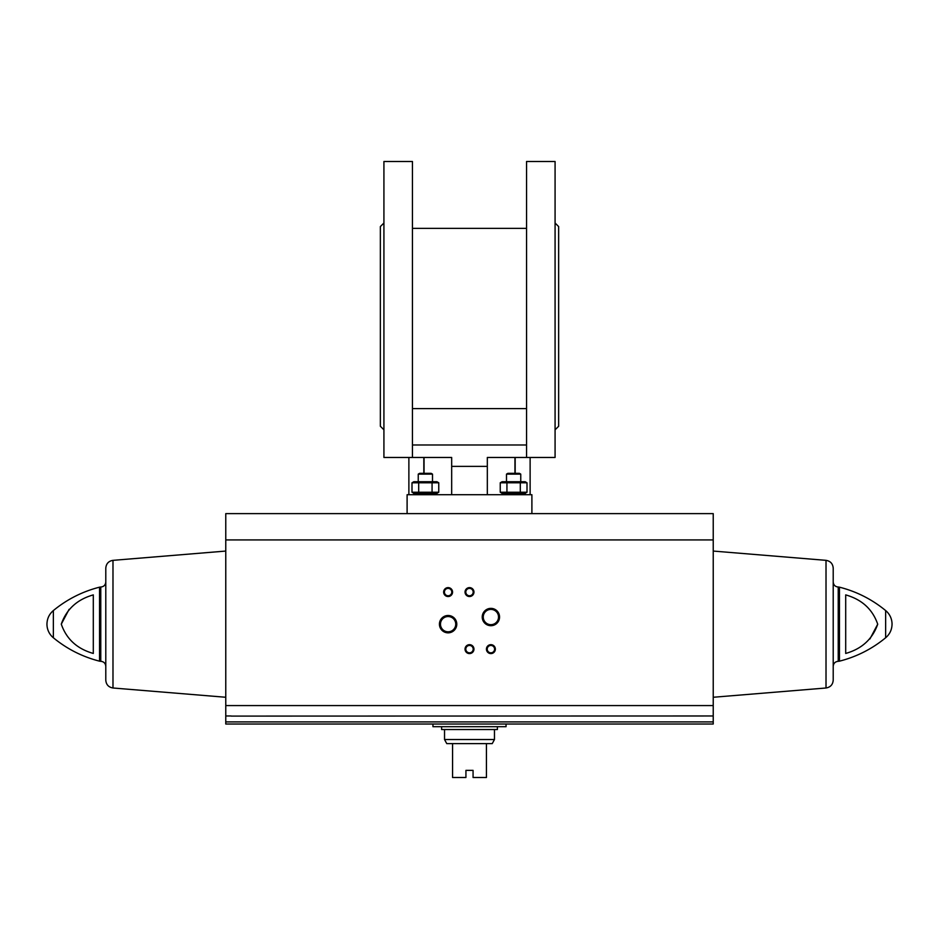 <?xml version="1.0" encoding="UTF-8"?>
<svg xmlns="http://www.w3.org/2000/svg" width="939" height="939" viewBox="0 0 939 939"><rect width="100%" height="100%" fill="white"/><g stroke="black" fill="none" stroke-linecap="round" stroke-linejoin="round"><path stroke-width="1.41" d="M487.329 494.724L487.329 457.469L555.078 457.469L555.078 161.496L526.556 161.496L526.556 457.469M451.671 494.724L451.671 466.378L487.329 466.378M412.444 457.469L412.444 161.496L383.922 161.496L383.922 457.469L451.671 457.469L451.671 466.378M423.829 457.469L423.829 473.338M408.876 494.724L408.876 457.469M515.171 457.469L515.171 473.338M530.124 494.724L530.124 457.469M514.959 473.338L514.959 457.469L487.329 457.469M451.671 457.469L424.041 457.469L424.041 473.338M412.444 408.606L526.556 408.606M383.922 223.013L380.354 226.581L380.354 426.259L383.922 429.827M555.078 223.013L558.646 226.581L558.646 426.259L555.078 429.827M412.444 444.98L526.556 444.98M531.897 513.621L531.897 494.724L407.103 494.724L407.103 513.621M506.497 481.719L506.497 474.125L520.758 474.125L520.758 481.719M506.497 474.125L507.858 473.338L519.384 473.338L520.758 474.125M418.242 481.719L418.242 474.125L432.503 474.125L432.503 481.719M418.242 474.125L419.616 473.338L431.142 473.338L432.503 474.125M506.133 493.304L502.036 494.02L525.218 494.02L521.11 493.304M525.218 494.724L525.218 494.02M417.89 493.304L413.782 494.02L436.964 494.02L432.867 493.304M436.964 494.724L436.964 494.02M500.241 482.787L527.002 482.787L525.159 481.719L502.095 481.719L500.241 482.787L500.241 492.236L502.095 493.304L525.159 493.304L527.002 492.236L500.241 492.236L503.586 493.268M520.312 482.787L520.312 492.236M506.931 482.787L506.931 492.236M527.002 492.236L527.002 482.787L523.657 481.742M411.998 482.787L438.759 482.787L436.905 481.719L413.841 481.719L411.998 482.787L411.998 492.236L413.841 493.304L436.905 493.304L438.759 492.236L411.998 492.236L415.343 493.268M432.069 482.787L432.069 492.236M418.688 482.787L418.688 492.236M438.759 492.236L438.759 482.787L435.414 481.742M506.051 724.016L506.051 726.68L432.949 726.68L432.949 724.016L713.229 724.016L225.771 724.016L225.771 715.976L231.123 715.976M713.229 539.925L225.771 539.925L225.771 513.621L713.229 513.621L713.229 715.976L231.123 716.093L707.877 715.976M225.771 539.925L225.771 715.976M713.229 715.976L713.229 724.016M69.087 609.352L61.281 624.165M93.301 653.45C77.092 648.837 66.423 639.06 61.281 624.118C66.552 609.176 77.233 599.434 93.301 594.892L93.301 653.45M869.913 638.978L877.719 624.165M845.699 594.892L845.699 653.45C861.767 648.896 872.448 639.154 877.719 624.224C872.577 609.282 861.908 599.505 845.699 594.892M439.429 624.165A8.674 8.674 0 0 0 452.445 631.677A8.674 8.674 0 0 0 452.445 616.653A8.674 8.674 0 0 0 439.429 624.165M482.223 617.04A8.674 8.674 0 0 0 495.229 624.541A8.674 8.674 0 0 0 495.229 609.528A8.674 8.674 0 0 0 482.223 617.04M443.642 592.075A4.46 4.46 0 0 0 450.333 595.936A4.46 4.46 0 0 0 450.333 588.213A4.46 4.46 0 0 0 443.642 592.075M465.04 649.131A4.46 4.46 0 0 0 471.73 652.992A4.46 4.46 0 0 0 471.73 645.269A4.46 4.46 0 0 0 465.04 649.131M465.04 592.075A4.46 4.46 0 0 0 471.73 595.936A4.46 4.46 0 0 0 471.73 588.213A4.46 4.46 0 0 0 465.04 592.075M486.437 649.131A4.46 4.46 0 0 0 493.128 652.992A4.46 4.46 0 0 0 493.128 645.269A4.46 4.46 0 0 0 486.437 649.131M393.723 724.016L402.643 724.016M432.949 724.016L225.771 724.016M53.359 610.561C49.192 614.141 47.067 618.684 46.95 624.165A17.653 17.653 0 0 0 53.359 637.769L53.359 610.561C67.021 599.34 82.421 591.535 99.546 587.168L99.546 661.173C82.421 656.795 67.021 649.002 53.359 637.769M112.985 560.348L112.985 687.994C108.572 687.242 106.166 684.637 105.79 680.176L105.79 568.165C106.166 563.693 108.572 561.088 112.985 560.348L225.771 551.064M885.641 610.561A17.653 17.653 0 0 1 892.05 624.165C891.933 629.658 889.808 634.189 885.641 637.769L885.641 610.561C871.979 599.34 856.579 591.535 839.454 587.168L838.222 587.016C835.182 586.722 833.515 585.044 833.21 582.004L833.21 624.165M826.015 560.348L826.015 687.994C830.428 687.242 832.834 684.637 833.21 680.176L833.21 568.165C832.834 563.693 830.428 561.088 826.015 560.348L713.229 551.064M487.212 649.131A3.686 3.686 0 0 0 492.74 652.323A3.686 3.686 0 0 0 492.74 645.938A3.686 3.686 0 0 0 487.212 649.131M465.814 592.075A3.686 3.686 0 0 0 471.343 595.267A3.686 3.686 0 0 0 471.343 588.882A3.686 3.686 0 0 0 465.814 592.075M465.814 649.131A3.686 3.686 0 0 0 471.343 652.323A3.686 3.686 0 0 0 471.343 645.938A3.686 3.686 0 0 0 465.814 649.131M444.417 592.075A3.686 3.686 0 0 0 449.945 595.267A3.686 3.686 0 0 0 449.945 588.882A3.686 3.686 0 0 0 444.417 592.075M483.256 617.04A7.641 7.641 0 0 0 494.712 623.649A7.641 7.641 0 0 0 494.712 610.42A7.641 7.641 0 0 0 483.256 617.04M440.473 624.165A7.641 7.641 0 0 0 451.929 630.785A7.641 7.641 0 0 0 451.929 617.557A7.641 7.641 0 0 0 440.473 624.165M494.466 739.521L444.534 739.521L446.764 743.618L452.563 743.618L452.563 777.504L465.932 777.504L465.932 770.367L473.068 770.367L473.068 777.504L486.437 777.504L486.437 743.618L492.236 743.618L494.466 739.521L494.466 729.533M452.563 743.618L486.437 743.618M441.6 726.68L441.6 729.533L497.4 729.533L497.4 726.68M713.229 705.576L225.771 705.576M885.641 637.769C871.979 649.002 856.579 656.795 839.454 661.173L839.454 587.168M713.229 721.903L225.771 721.903M99.546 661.173L100.778 661.314L100.778 587.016L99.546 587.168M839.454 661.173L838.222 661.314L838.222 587.016M412.444 228.365L526.556 228.365M502.036 494.724L502.036 494.02M413.782 494.724L413.782 494.02M100.778 661.314C103.818 661.619 105.485 663.286 105.79 666.326M100.778 587.016C103.818 586.722 105.485 585.044 105.79 582.004M112.985 687.994L225.771 697.266M838.222 661.314C835.182 661.619 833.515 663.286 833.21 666.326M826.015 687.994L713.229 697.266M444.534 739.521L444.534 729.533"/></g></svg>
